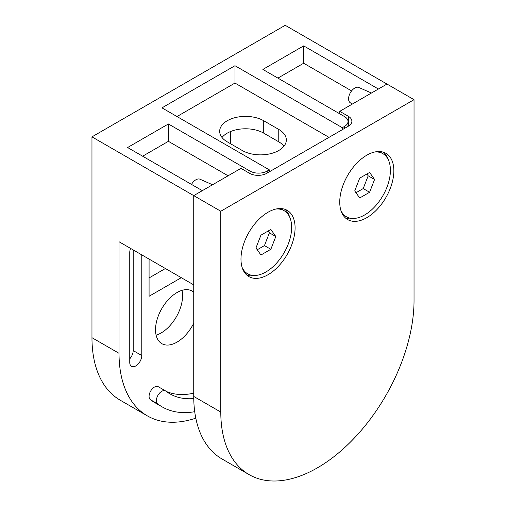 <?xml version="1.0" encoding="UTF-8"?>
<svg xmlns="http://www.w3.org/2000/svg" width="506" height="506" viewBox="0 0 506 506"><rect width="100%" height="100%" fill="white"/><g stroke="black" fill="none" stroke-linecap="round" stroke-linejoin="round"><path stroke-width="0.76" d="M130.58 248.414A8.501 4.908 120 0 0 129.757 252.399L129.757 362.479A8.501 4.908 120 0 0 131.516 366.369A8.501 4.908 120 0 0 138.068 364.092A8.501 4.908 120 0 0 141.781 355.535L141.781 254.879M193.741 292.171A30.366 17.533 120 0 0 192.172 291.058A30.366 17.533 120 0 0 176.992 292.563A30.366 17.533 120 0 0 157.157 319.318A30.366 17.533 120 0 0 161.812 343.65A30.366 17.533 120 0 0 176.992 342.145A30.366 17.533 120 0 0 193.741 323.201M156.114 335.181A30.366 17.533 120 0 0 161.104 332.973A30.366 17.533 120 0 0 181.989 290.362M166.278 391.448A106.273 61.359 120 0 0 193.741 393.175M194.715 411.694A121.459 70.125 120 0 1 162.211 406.919A121.459 70.125 120 0 1 157.67 403.87A7.59 4.383 120 0 1 158.106 395.047A7.59 4.383 120 0 1 165.544 390.917A7.59 4.383 120 0 1 165.829 391.106A106.273 61.359 120 0 0 169.801 393.776A106.273 61.359 120 0 0 193.76 398.551M344.466 128.435L344.466 126.449L342.322 127.689L234.967 65.71L234.967 83.066L176.992 116.538M234.967 65.71L161.964 107.86L269.318 169.839L267.168 171.079L267.168 173.065M242.266 150.503A25.812 14.902 0 0 0 270.394 153.729A25.812 14.902 0 0 0 286.326 139.966A25.812 14.902 0 0 0 278.768 129.428L263.734 120.751A25.812 14.902 0 0 0 235.606 117.519A25.812 14.902 0 0 0 219.674 131.288A25.812 14.902 0 0 0 227.232 141.825L242.266 150.503M329.008 137.36L234.967 83.066M228.092 175.791L168.403 141.326L142.641 156.202M348.33 116.285A12.144 7.014 180 0 1 351.885 121.244A12.144 7.014 180 0 1 348.33 126.203L348.33 116.285L339.741 111.326L386.976 84.059L378.393 89.018L303.67 45.875L303.67 63.231L277.908 78.107M303.67 63.231L351.594 90.903M249.996 173.545L249.996 171.079L168.403 123.97L168.403 141.326M168.403 123.97L127.607 147.524L202.33 190.667L193.741 195.62L91.965 136.867L91.965 337.685A136.639 78.892 120 0 0 120.27 400.233L147.322 415.856A136.639 78.892 120 0 0 195.797 418.165M303.67 45.875L262.88 69.43L344.466 116.538A12.144 7.014 0 0 1 348.02 121.497A12.144 7.014 0 0 1 344.466 126.449M249.091 474.615A136.639 78.892 -60 0 1 220.793 412.061L220.793 211.242L414.034 99.676L414.034 300.494A136.639 78.892 -60 0 1 317.414 467.848A136.639 78.892 -60 0 1 249.091 474.615L222.039 458.993A136.639 78.892 -60 0 1 193.741 396.445L193.741 195.62L193.741 284.878L119.024 241.735L119.024 353.302A136.639 78.892 120 0 0 147.322 415.856M149.08 259.091L149.08 296.282L181.287 277.686M165.544 390.917L158.245 386.698A7.59 4.383 120 0 0 150.801 390.828A7.59 4.383 120 0 0 150.371 399.658A121.459 70.125 120 0 0 154.912 402.706L162.211 406.919M414.034 99.676L285.207 25.3L91.965 136.867M249.996 171.079A12.144 7.014 0 0 0 267.168 171.079M149.08 277.933L165.399 268.515M230.673 143.805L230.673 131.484M129.757 358.83A8.501 4.908 120 0 0 133.192 350.576L133.192 249.92M283.986 146.164A25.812 14.902 0 0 0 278.768 141.825L263.734 133.148A25.812 14.902 0 0 0 222.014 137.487M342.322 127.689L342.322 129.675M269.318 171.825L269.318 169.839M352.189 104.141L350.127 102.636A8.766 5.06 -60 0 1 349.121 95.533A8.766 5.06 -60 0 1 354.769 88.057A8.766 5.06 -60 0 1 358.874 87.481L371.429 93.034M191.502 184.412A8.766 5.06 -60 0 1 195.885 179.788A8.766 5.06 -60 0 1 199.99 179.213L212.545 184.766M268.028 212.235A38.26 22.087 120 0 0 243.038 245.948A38.26 22.087 120 0 0 248.901 276.605A38.26 22.087 120 0 0 268.028 274.714A38.26 22.087 120 0 0 293.025 240.995A38.26 22.087 120 0 0 287.161 210.338A38.26 22.087 120 0 0 268.028 212.235M246.871 275.156A38.26 22.087 120 0 0 255.853 275.428M366.793 155.209A38.26 22.087 120 0 0 341.803 188.928A38.26 22.087 120 0 0 347.666 219.585A38.26 22.087 120 0 0 366.793 217.688A38.26 22.087 120 0 0 391.789 183.975A38.26 22.087 120 0 0 385.926 153.318A38.26 22.087 120 0 0 366.793 155.209M345.642 218.137A38.26 22.087 120 0 0 354.617 218.409M339.741 111.326L339.741 113.806M220.793 211.242L193.741 195.62L240.976 168.353L249.566 173.311A12.144 7.014 180 0 0 266.744 173.311L348.33 126.203M388.38 159.921A38.26 22.087 120 0 0 383.656 152.287M289.615 216.947A38.26 22.087 120 0 0 284.891 209.307M374.68 152.015A36.438 21.037 -60 0 1 382.865 153.653A36.438 21.037 -60 0 1 388.45 182.856A36.438 21.037 -60 0 1 364.649 214.961A36.438 21.037 -60 0 1 346.433 216.764L343.34 214.98A36.438 21.037 -60 0 1 342.72 214.601M346.433 216.764A36.438 21.037 -60 0 1 340.917 210.496M379.139 151.528A36.438 21.037 -60 0 1 379.778 151.87L382.865 153.653M369.608 192.267L359.69 197.991L354.731 190.939L359.69 178.156L369.608 172.432L374.567 179.485L369.608 192.267L363.219 188.574L368.178 175.797L374.567 179.485M356.003 192.742L363.219 188.574M368.178 175.797L366.907 173.988M275.915 209.035A36.438 21.037 -60 0 1 284.1 210.679A36.438 21.037 -60 0 1 289.685 239.876A36.438 21.037 -60 0 1 265.884 271.981A36.438 21.037 -60 0 1 247.662 273.79L244.575 272A36.438 21.037 -60 0 1 243.955 271.621M247.662 273.79A36.438 21.037 -60 0 1 242.153 267.522M280.368 208.548A36.438 21.037 -60 0 1 281.007 208.889L284.1 210.679M270.843 249.287L260.925 255.011L255.966 247.959L260.925 235.176L270.843 229.452L275.802 236.504L270.843 249.287L264.448 245.6L269.407 232.817L275.802 236.504M257.238 249.762L264.448 245.6M269.407 232.817L268.142 231.014M119.024 353.302L91.965 337.685M157.67 403.87L150.371 399.658M133.192 350.576L141.781 355.535M278.768 141.825L278.768 129.428M263.734 133.148L263.734 120.751M193.741 396.445L220.793 412.061M348.02 126.38L348.02 121.497"/></g></svg>
